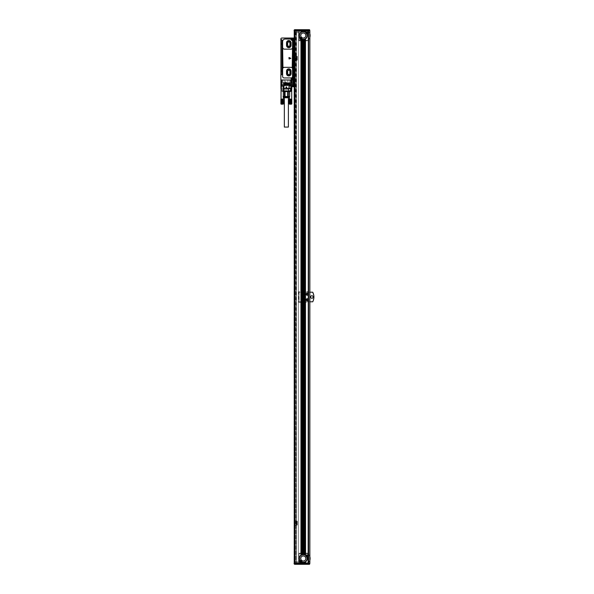 <?xml version="1.0" encoding="UTF-8"?>
<svg xmlns="http://www.w3.org/2000/svg" width="594" height="594" viewBox="0 0 594 594"><rect width="100%" height="100%" fill="white"/><g stroke="black" fill="none" stroke-linecap="round" stroke-linejoin="round"><path stroke-width="0.45" stroke-dasharray="2.97 2.23" d="M293.792 38.038L294.802 38.038L294.297 38.038L294.297 86.798L295.055 86.798L292.174 86.546L292.174 79.975L291.142 79.975L291.35 79.581A1.114 1.114 0 0 1 292.278 77.851L293.035 77.851L293.035 40.162L292.278 40.162A1.114 1.114 0 0 1 291.35 38.432L291.142 38.038L293.792 38.038L293.792 86.798M295.055 38.038L294.55 43.087L294.55 81.994L294.55 43.087L295.055 43.087L295.055 38.038L294.55 38.038L294.55 86.798L295.055 86.798L294.802 81.994L295.055 86.798L295.055 81.994L294.297 81.994L294.802 81.994L294.802 86.798L294.297 86.798L294.297 38.038L295.055 38.038L294.802 43.087L294.802 38.038L294.802 43.087L294.297 43.087L295.055 43.087L295.055 38.038M294.045 38.038L294.045 86.798L294.045 38.038L294.297 42.493L294.297 38.291L293.035 38.038L294.045 38.038L293.035 38.038L293.035 86.546L294.045 86.546L293.035 86.798L294.55 86.798M290.808 79.975L290.718 91.372L290.08 91.595L290.555 91.179A0.757 0.757 0 0 0 290.8 90.83L291.528 88.64A0.757 0.757 0 0 0 291.565 88.402L291.817 79.975L280.91 79.975L291.142 79.975L287.882 79.975L287.882 81.994L284.845 81.994L284.845 79.975L287.882 79.975L287.882 81.994L284.845 81.994L284.845 79.975L280.858 79.975L280.858 74.926L281.92 74.673L280.91 74.822L280.91 39.657L282.12 39.828L280.858 39.553L280.858 39.048A1.01 1.01 0 0 1 281.868 38.038L291.142 38.038L291.35 38.432A1.114 1.114 0 0 0 292.278 40.162L293.035 40.162L292.278 40.058A1.01 1.01 0 0 1 291.268 39.048A1.01 1.01 0 0 1 292.278 38.038A1.01 1.01 0 0 0 291.268 39.048A1.01 1.01 0 0 1 292.278 38.038L294.55 38.038M282.625 68.555L282.655 68.555A1.515 1.515 0 0 0 282.625 68.859L282.625 76.44A1.515 1.515 0 0 0 284.14 77.955L291.015 77.955A1.515 1.515 0 0 0 292.53 76.44L292.53 68.859A1.515 1.515 0 0 0 292.5 68.555L292.53 68.555M282.625 47.639L282.655 47.639A1.841 1.841 0 0 1 282.625 47.312A1.841 1.841 0 0 0 284.467 49.154L291.015 49.154A1.515 1.515 0 0 0 292.53 47.639L292.53 40.897A0.505 0.505 0 0 0 292.092 40.399A1.366 1.366 0 0 1 290.963 39.419A0.505 0.505 0 0 0 290.473 39.048L285.194 39.048A2.569 2.569 0 0 0 282.625 41.617L282.625 47.312A1.841 1.841 0 0 0 284.467 49.154L291.015 49.154A1.515 1.515 0 0 0 292.53 47.639L292.53 40.897A0.505 0.505 0 0 0 292.092 40.399A1.366 1.366 0 0 1 290.963 39.419A0.505 0.505 0 0 0 290.473 39.048L285.194 39.048A2.569 2.569 0 0 0 282.625 41.617L282.625 47.312L282.625 41.617A2.569 2.569 0 0 1 285.194 39.048L290.473 39.048A0.505 0.505 0 0 1 290.963 39.419A1.366 1.366 0 0 0 292.092 40.399A0.505 0.505 0 0 1 292.53 40.897L292.53 47.639L291.884 48.879M281.92 40.214L281.92 74.265L282.12 40.956M281.927 40.258L281.92 74.265M292.53 68.859A1.515 1.515 0 0 0 291.015 67.345L284.14 67.345A1.515 1.515 0 0 0 282.625 68.859L282.625 76.44A1.515 1.515 0 0 0 284.14 77.955L291.015 77.955A1.515 1.515 0 0 0 292.53 76.44L292.53 68.859A1.515 1.515 0 0 0 291.015 67.345L284.14 67.345A1.515 1.515 0 0 0 282.625 68.859L282.625 76.44A1.515 1.515 0 0 0 284.14 77.955L291.015 77.955A1.515 1.515 0 0 0 292.53 76.44L292.53 68.859M293.288 38.038L293.288 86.798L293.54 38.038L293.54 42.493L294.297 42.493L293.288 42.493L293.54 86.798L293.54 38.038L293.54 86.798L294.045 86.798M280.91 44.936L280.91 42.285L280.91 44.936M280.91 69.535L280.91 72.193L280.91 69.535M291.81 79.975L291.142 79.975L291.35 79.581A1.114 1.114 0 0 1 292.278 77.851L293.035 77.851L293.035 40.162L292.278 40.162A1.114 1.114 0 0 1 291.35 38.432L291.142 38.038M282.016 40.31L282.016 74.168M291.268 39.048A1.01 1.01 0 0 0 292.278 40.058A1.01 1.01 0 0 1 291.268 39.048M293.288 86.798L293.035 38.038L293.035 86.546L293.035 79.975L292.174 79.975M281.007 44.847L281.007 42.382L281.007 44.847M281.007 69.624L281.007 72.097L281.007 69.624M280.91 79.975L280.91 86.041L283.939 86.041M285.053 83.516L287.927 83.264L287.927 79.975L287.674 83.516L284.801 83.264L284.801 79.975L285.053 83.516M289.293 85.989L291.817 85.989L288.788 86.041L288.788 88.721L288.788 86.041M286.909 87.006A0.624 0.624 0 0 0 286.063 86.761A0.624 0.624 0 0 0 285.818 87.6A0.624 0.624 0 0 0 286.664 87.845A0.624 0.624 0 0 0 286.664 86.761A0.624 0.624 0 0 0 285.818 87.6A0.624 0.624 0 0 0 286.805 87.741A0.624 0.624 0 0 0 286.909 87.006A0.624 0.624 0 0 1 286.063 87.845A0.624 0.624 0 0 1 285.922 86.865A0.624 0.624 0 0 1 286.909 87.006A0.624 0.624 0 0 0 286.063 86.761A0.624 0.624 0 0 0 285.818 87.6A0.624 0.624 0 0 0 286.664 87.845A0.624 0.624 0 0 0 286.909 87.006M291.142 79.975L291.35 79.581A1.114 1.114 0 0 1 292.278 77.851L293.035 77.851L292.278 77.955A1.01 1.01 0 0 0 291.268 78.965A1.01 1.01 0 0 0 292.278 79.975L293.035 79.975L292.278 79.975A1.01 1.01 0 0 1 291.268 78.965A1.01 1.01 0 0 0 292.278 79.975M292.278 77.955L293.035 77.955L292.278 77.955A1.01 1.01 0 0 0 291.268 78.965A1.01 1.01 0 0 1 292.278 77.955M291.06 73.663L291.06 71.132A2.272 2.272 0 0 0 288.788 68.859A2.272 2.272 0 0 0 286.516 71.132L286.516 73.663A2.272 2.272 0 0 0 288.788 75.935A2.272 2.272 0 0 0 291.06 73.663L291.06 71.132A2.272 2.272 0 0 0 288.788 68.859A2.272 2.272 0 0 0 286.516 71.132L286.516 73.663A2.272 2.272 0 0 0 288.788 75.935A2.272 2.272 0 0 0 291.06 73.663L291.06 71.132A2.272 2.272 0 0 0 288.788 68.859A2.272 2.272 0 0 0 286.516 71.132L286.516 73.663A2.272 2.272 0 0 0 288.788 75.935A2.272 2.272 0 0 0 291.06 73.663M291.06 45.367L291.06 42.835A2.272 2.272 0 0 0 288.788 40.563A2.272 2.272 0 0 0 286.516 42.835L286.516 45.367A2.272 2.272 0 0 0 288.788 47.639A2.272 2.272 0 0 0 291.06 45.367L291.06 42.835A2.272 2.272 0 0 0 288.788 40.563A2.272 2.272 0 0 0 286.516 42.835L286.516 45.367A2.272 2.272 0 0 0 288.788 47.639A2.272 2.272 0 0 0 291.06 45.367L291.06 42.835A2.272 2.272 0 0 0 288.788 40.563A2.272 2.272 0 0 0 286.516 42.835L286.516 45.367A2.272 2.272 0 0 0 288.788 47.639A2.272 2.272 0 0 0 291.06 45.367M293.035 40.058L292.278 40.058L293.035 40.058M295.055 84.987L295.055 81.994L295.055 84.987M294.297 82.596L294.045 86.546L294.297 82.596L293.54 82.596L294.297 82.596M293.288 82.596L293.288 42.493L293.288 82.596M281.92 79.975L281.92 88.402L280.91 88.402A1.01 1.01 0 0 0 280.955 88.721L281.036 88.944M289.04 88.64L289.04 86.041L291.565 85.989M288.788 69.09L290.808 70.255L290.808 74.54L290.808 70.255L290.808 74.54L288.788 75.705L290.808 74.54L288.788 75.705L286.768 74.54L286.768 70.255L288.788 69.09L290.808 70.255L288.788 69.09L286.768 70.255L288.788 69.09M286.768 46.243L286.768 41.959L288.788 40.793L290.808 41.959L290.808 46.243L288.788 47.409L286.768 46.243L288.788 47.409L290.808 46.243L290.808 41.959L288.788 40.793L286.768 41.959L286.768 46.243L286.768 41.959L288.788 40.793L290.808 41.959L290.808 46.243L288.788 47.409L286.768 46.243M286.768 74.54L288.788 75.705L286.768 74.54L286.768 70.255L286.768 74.54M289.924 71.384L289.924 73.411A1.136 1.136 0 0 1 288.788 74.547A1.136 1.136 0 0 1 287.652 73.411L287.652 71.384A1.136 1.136 0 0 1 288.788 70.248A1.136 1.136 0 0 1 289.924 71.384M289.924 43.087L289.924 45.114A1.136 1.136 0 0 1 288.788 46.25A1.136 1.136 0 0 1 287.652 45.114L287.652 43.087A1.136 1.136 0 0 1 288.788 41.951A1.136 1.136 0 0 1 289.924 43.087M292.582 79.529A0.646 0.646 0 0 0 292.842 78.66A0.646 0.646 0 0 0 291.966 78.401A0.646 0.646 0 0 0 291.713 79.277A0.646 0.646 0 0 0 292.582 79.529A0.646 0.646 0 0 0 292.842 78.66A0.646 0.646 0 0 0 291.966 78.401A0.646 0.646 0 0 0 291.713 79.277A0.646 0.646 0 0 0 292.582 79.529M292.634 79.618A0.743 0.743 0 0 0 292.931 78.608A0.743 0.743 0 0 0 291.921 78.311A0.743 0.743 0 0 0 291.624 79.321A0.743 0.743 0 0 0 292.634 79.618A0.743 0.743 0 0 0 292.931 78.608A0.743 0.743 0 0 0 291.921 78.311A0.743 0.743 0 0 0 291.624 79.321A0.743 0.743 0 0 0 292.634 79.618M292.582 39.612A0.646 0.646 0 0 0 292.842 38.736A0.646 0.646 0 0 0 291.966 38.484A0.646 0.646 0 0 0 291.713 39.36A0.646 0.646 0 0 0 292.582 39.612A0.646 0.646 0 0 0 292.842 38.736A0.646 0.646 0 0 0 291.966 38.484A0.646 0.646 0 0 0 291.713 39.36A0.646 0.646 0 0 0 292.582 39.612M292.634 39.701A0.743 0.743 0 0 0 292.931 38.692A0.743 0.743 0 0 0 291.921 38.395A0.743 0.743 0 0 0 291.624 39.404A0.743 0.743 0 0 0 292.634 39.701A0.743 0.743 0 0 0 292.931 38.692A0.743 0.743 0 0 0 291.921 38.395A0.743 0.743 0 0 0 291.624 39.404A0.743 0.743 0 0 0 292.634 39.701M292.374 79.195L291.721 79.069L292.174 78.408L292.835 78.868L292.374 79.195M292.374 78.408L291.721 79.069L292.174 79.195L291.721 78.868L292.374 78.408M292.374 39.278L291.721 39.152L292.174 38.491L292.835 38.944L292.374 38.818L292.835 38.944L292.374 39.278M292.374 38.491L291.721 39.152L292.174 39.278L291.721 38.944L292.374 38.491M291.966 79.529A0.646 0.646 0 0 1 291.713 78.66A0.646 0.646 0 0 1 292.582 78.401A0.646 0.646 0 0 1 292.842 79.277A0.646 0.646 0 0 1 291.966 79.529M291.921 79.618A0.743 0.743 0 0 1 291.624 78.608A0.743 0.743 0 0 1 292.634 78.311A0.743 0.743 0 0 1 292.931 79.321A0.743 0.743 0 0 1 291.921 79.618M291.966 39.612A0.646 0.646 0 0 1 291.713 38.736A0.646 0.646 0 0 1 292.582 38.484A0.646 0.646 0 0 1 292.842 39.36A0.646 0.646 0 0 1 291.966 39.612M291.921 39.701A0.743 0.743 0 0 1 291.624 38.692A0.743 0.743 0 0 1 292.634 38.395A0.743 0.743 0 0 1 292.931 39.404A0.743 0.743 0 0 1 291.921 39.701M291.015 49.154L284.467 49.154M282.655 68.555L284.14 67.345L291.015 67.345L292.5 68.555M289.078 57.499L290.845 58.153L289.078 58.999M291.817 85.989L289.545 85.989M290.8 90.83L291.528 88.64M280.91 86.041L283.435 85.989L280.91 85.989M289.04 90.83L281.69 90.904A1.01 1.01 0 0 0 282.009 91.372L283.308 91.342M282.009 91.372L282.581 91.342M281.162 85.989L283.182 85.989L281.162 85.989L281.162 88.402A0.757 0.757 0 0 0 281.2 88.64L281.69 90.904A1.01 1.01 0 0 0 282.647 91.595L283.308 91.595L283.078 96.503L284.4 96.503L284.4 91.595L283.078 91.595L283.308 96.659M280.955 88.721A1.01 0.988 -18.4 0 1 280.91 88.402A1.01 1.01 0 0 0 280.955 88.721L281.92 88.721L282.647 91.595L287.682 91.595L287.682 96.503L289.649 96.503L289.649 91.595L287.682 91.595M285.246 91.446L284.34 91.595M289.04 91.179L288.855 91.595L289.04 91.179M285.046 91.595L285.046 96.503L287.682 96.503M284.4 96.503L285.046 96.503M289.018 97.156L283.709 97.156M289.894 84.526L291.312 84.526L289.894 84.526M291.001 84.526L290.05 84.526L291.001 84.526M290.11 85.989L291.067 85.989L290.11 85.989M289.545 86.041L291.565 86.041L291.565 88.402M288.328 91.595L288.328 96.503M281.541 103.928L281.549 99.124L281.653 104.054L281.653 99.25L281.875 104.054L281.905 99.25L282.113 104.054L282.232 99.124L282.35 104.054L282.462 99.124L282.581 104.054L282.685 99.124L282.789 104.054L282.789 99.124L282.885 104.054L282.885 99.124L282.974 104.054L283.323 99.25L283.323 103.928L283.368 99.25L283.368 103.928L283.405 99.25L283.427 103.928L283.435 99.25M280.91 99.25L280.932 103.928M281.044 99.124L281.073 104.054L281.073 99.124L281.111 104.054L281.111 99.124L281.155 104.054L281.155 99.124L281.549 99.124L281.549 104.054L281.452 99.124L281.452 104.054L281.363 99.124L281.363 104.054L281.289 99.124L280.969 103.928M281.014 103.928L280.969 99.25M281.073 103.928L281.014 99.25M283.368 103.928L283.234 99.124L283.435 103.928M283.323 103.928L283.323 99.25M283.264 103.928L283.264 99.25M283.19 103.928L283.19 99.25M283.108 103.928L283.108 99.25M283.011 103.928L283.011 99.25M282.915 103.928L282.915 99.25M282.803 103.928L282.803 99.25M282.581 104.054L282.685 99.25M282.558 103.928L282.558 99.25M282.35 104.054L282.432 99.25M282.298 103.928L282.298 99.25M282.113 104.054L282.172 99.25M282.039 103.928L282.039 99.25M281.875 104.054L281.905 99.25M281.779 103.928L281.779 99.25M281.653 104.054L281.653 99.25M281.43 103.928L281.541 99.25M281.326 103.928L281.43 99.25M281.229 103.928L281.326 99.25M281.148 103.928L281.229 99.25M289.924 103.928L289.939 99.124L290.043 104.054L290.043 99.25L290.266 104.054L290.377 99.124L290.496 104.054L290.555 99.25L290.733 104.054L290.852 99.124L290.963 104.054L291.075 99.124L291.179 104.054L291.179 99.124L291.275 104.054L291.275 99.124L291.364 104.054L291.713 99.25L291.713 103.928L291.758 99.25L291.758 103.928L291.817 99.25L291.817 103.928L291.795 99.25M289.36 103.928L289.456 99.124L289.323 103.928L289.3 99.25L289.545 104.054L289.545 99.124L289.939 99.124L289.939 104.054L289.842 99.124L289.842 104.054L289.753 99.124L289.753 104.054L289.672 99.124L289.672 104.054L289.605 99.124L289.293 103.928M289.404 103.928L289.36 99.25M289.464 103.928L289.404 99.25M291.684 104.054L291.691 99.124L291.684 104.054M291.758 103.928L291.617 99.124L291.795 103.928M291.713 103.928L291.713 99.25M291.654 103.928L291.654 99.25M291.58 103.928L291.58 99.25M291.498 103.928L291.498 99.25M291.402 103.928L291.402 99.25M291.298 103.928L291.298 99.25M291.186 103.928L291.186 99.25M290.963 104.054L291.075 99.25M290.949 103.928L290.949 99.25M290.733 104.054L290.822 99.25M290.689 103.928L290.689 99.25M290.496 104.054L290.555 99.25M290.429 103.928L290.429 99.25M290.266 104.054L290.295 99.25M290.169 103.928L290.169 99.25M290.043 104.054L290.043 99.25M289.813 103.928L289.924 99.25M289.709 103.928L289.813 99.25M289.62 103.928L289.709 99.25M289.538 103.928L289.62 99.25M290.05 103.623L290.555 103.623L290.05 103.623L290.05 104.18L290.555 104.18L290.555 103.623L291.06 103.623L290.555 103.623L290.555 104.18L291.06 104.18L291.06 103.623L291.06 104.18L290.05 104.18L290.05 103.623M281.667 103.623L282.172 103.623L281.667 103.623L281.667 104.18L282.172 104.18L282.172 103.623L282.677 103.623L282.172 103.623L282.172 104.18L282.677 104.18L282.677 103.623L282.677 104.18L281.667 104.18L281.667 103.623M284.34 127.071L288.387 127.071M288.387 97.765L284.34 97.765L288.387 97.765M289.672 104.18L291.446 104.18M281.281 104.18L283.056 104.18M284.073 97.765L288.654 97.765M283.835 97.357L288.892 97.357M286.746 87.088L286.36 86.865L285.981 87.526L286.746 87.526L286.36 86.865L285.981 87.526L286.746 87.526L286.746 87.088M291.105 85.989L289.419 85.989L291.105 85.989M282.714 85.989L281.036 85.989L282.714 85.989M281.207 70.679L280.91 70.122L281.207 70.679M281.207 71.132L280.91 71.436L280.91 70.679L281.207 71.132M281.207 43.592L280.91 43.043L281.207 43.592M281.207 44.053L280.91 44.357L280.91 43.592L281.207 44.053M287.63 97.156L283.835 97.156L287.63 97.156M288.172 91.595L287.481 91.446M289.649 91.595L288.387 91.595M286.07 87.838A0.609 0.609 0 0 1 285.833 87.014A0.609 0.609 0 0 1 286.657 86.769A0.609 0.609 0 0 1 286.895 87.593A0.609 0.609 0 0 1 286.07 87.838M290.555 86.041L289.293 86.041M280.91 71.933L280.91 69.468L280.91 71.933M280.91 44.847L280.91 42.382L280.91 44.847M288.944 57.596L288.944 58.903M292.278 39.553L291.238 39.553L292.278 39.553M290.808 86.041L291.817 86.041M293.035 79.975L293.035 86.546L293.035 79.975M294.988 81.994L294.988 43.087M282.996 48.426L283.583 48.931M293.035 40.162L293.035 77.851M293.035 38.038L293.035 86.546M294.862 81.994L294.862 43.087M286.471 87.103L286.256 87.504L286.471 87.103M286.197 87.615L286.531 86.991L286.197 87.615M291.988 79.499A0.609 0.609 0 0 1 291.743 78.675A0.609 0.609 0 0 1 292.567 78.43A0.609 0.609 0 0 1 292.805 79.254A0.609 0.609 0 0 1 291.988 79.499A0.609 0.609 0 0 1 291.743 78.675A0.609 0.609 0 0 1 292.567 78.43A0.609 0.609 0 0 1 292.805 79.254A0.609 0.609 0 0 1 291.988 79.499M291.988 39.583A0.609 0.609 0 0 1 291.743 38.759A0.609 0.609 0 0 1 292.567 38.513A0.609 0.609 0 0 1 292.805 39.338A0.609 0.609 0 0 1 291.988 39.583A0.609 0.609 0 0 1 291.743 38.759A0.609 0.609 0 0 1 292.567 38.513A0.609 0.609 0 0 1 292.805 39.338A0.609 0.609 0 0 1 291.988 39.583M292.567 79.499A0.609 0.609 0 0 0 292.805 78.675A0.609 0.609 0 0 0 291.988 78.43A0.609 0.609 0 0 0 291.743 79.254A0.609 0.609 0 0 0 292.567 79.499A0.609 0.609 0 0 0 292.805 78.675A0.609 0.609 0 0 0 291.988 78.43A0.609 0.609 0 0 0 291.743 79.254A0.609 0.609 0 0 0 292.567 79.499M292.567 39.583A0.609 0.609 0 0 0 292.805 38.759A0.609 0.609 0 0 0 291.988 38.513A0.609 0.609 0 0 0 291.743 39.338A0.609 0.609 0 0 0 292.567 39.583A0.609 0.609 0 0 0 292.805 38.759A0.609 0.609 0 0 0 291.988 38.513A0.609 0.609 0 0 0 291.743 39.338A0.609 0.609 0 0 0 292.567 39.583M281.563 71.443L281.563 70.025L281.563 71.443M282.12 71.443L282.12 70.025L282.12 71.54L282.12 70.122L282.12 71.436L281.667 71.436L281.667 70.122L281.563 71.54L282.12 71.54M281.563 43.028L281.563 44.453L281.563 43.028M282.12 43.028L282.12 44.453L282.12 42.939L282.12 44.357L282.12 43.043L281.667 43.043L281.667 44.357L281.563 42.939L282.12 42.939M284.504 88.313L288.476 88.313L284.504 88.313M284.504 89.323L288.476 89.323L284.504 89.323M285.35 89.323L288.387 89.323L285.35 89.323M284.34 96.755L288.387 96.755L284.34 96.755L284.34 89.323M281.727 85.989L282.677 85.989L281.727 85.989M282.618 84.526L281.66 84.526L282.618 84.526M282.833 84.526L281.415 84.526L282.833 84.526M282.833 79.975L281.415 79.975L282.833 79.975M297.074 524.888L294.55 524.888L294.802 521.094L297.074 521.354L297.074 524.888M297.074 56.482L297.074 60.016L294.802 60.269L294.55 56.482L297.074 56.482M301.032 555.138A4.039 4.039 0 0 0 300.965 561.798M294.297 30.962L295.961 30.962L294.045 30.962L294.045 563.038L299.064 563.038L299.064 553.185L308.442 553.185L299.064 553.185L299.064 563.038L296.064 563.038L299.094 563.29L294.097 563.29L294.602 564.3L294.097 563.795L308.145 563.795L308.145 563.29L299.094 563.29L299.094 553.69L307.982 553.69A6.467 6.467 0 0 1 308.598 554.328L308.598 562.652A6.467 6.467 0 0 1 307.982 563.29L298.388 563.29L308.694 563.29L298.388 563.29L298.388 30.962L297.23 30.962L299.064 30.962L294.045 30.962L294.297 563.038M295.307 563.038L296.532 563.038L295.307 563.038L295.307 30.962L295.307 563.038M296.406 563.038L295.53 563.038L296.406 563.038L296.406 30.962L295.003 30.962L296.532 30.962L296.406 563.038M295.159 563.038L295.159 30.962L295.159 563.038M294.951 563.038L294.951 560.766L294.193 560.766L294.951 560.766L294.951 563.29L294.193 563.29L294.951 563.29M294.602 29.7L294.097 30.205L294.602 29.7L307.93 29.7L307.982 30.71L308.546 30.71L298.388 30.71L308.442 30.962L308.442 563.038L298.388 563.038L298.388 30.962L298.388 563.29M296.064 30.962L297.23 30.962L296.064 30.962M295.961 30.962L296.532 30.962L296.324 563.038L295.961 30.962M294.951 30.962L295.003 563.038L295.003 30.962L294.951 33.234L294.193 33.234L294.951 33.234L294.936 560.766L294.951 30.71L294.193 30.71L294.951 30.71M303.809 31.504A4.039 4.039 0 0 0 302.769 31.504A4.039 4.039 0 0 0 302.725 31.512A4.039 4.039 0 0 0 301.722 31.786M301.522 31.876A4.039 4.039 0 0 0 301.106 32.113M301.032 32.158A4.039 4.039 0 0 0 301.032 38.862M301.106 38.907A4.039 4.039 0 0 0 301.522 39.145M305.613 561.798A4.039 4.039 0 0 0 305.613 555.182M294.55 30.962L294.55 563.038L294.55 30.962M295.359 30.962L295.359 563.038L295.359 30.962M295.53 30.962L295.53 563.038L295.53 30.962M294.045 30.962L294.045 563.038L294.045 30.962M308.145 40.815L308.442 291.691L298.841 291.691L298.841 302.309L308.442 302.309L308.442 553.185L308.442 302.309L298.841 302.309L298.841 291.691L308.145 291.691L308.145 40.815L299.064 40.815L299.064 30.962L299.064 40.815L308.442 40.815L308.145 291.691M308.145 302.309L308.145 553.185M298.388 30.71L308.694 30.71L298.388 30.71L299.094 30.71L299.094 40.31L307.982 40.31L299.094 40.31L299.094 30.71L294.097 30.71L294.097 30.205L308.65 30.205L308.65 30.71L309.756 30.71L308.65 30.71M309.86 37.303A6.467 6.467 0 0 1 307.982 40.31A6.467 6.467 0 0 0 307.982 30.71A6.467 6.467 0 0 1 308.598 31.348L308.598 301.804L299.094 301.804L299.094 292.196L309.86 292.196M297.988 30.962L308.093 30.71L297.988 30.962M297.23 563.29L308.093 563.29L308.093 30.71L308.093 563.29L297.23 563.038M303.237 296.532A0.535 0.535 0 0 1 303.965 296.748A0.535 0.535 0 0 1 303.749 297.468A0.535 0.535 0 0 1 303.022 297.252A0.535 0.535 0 0 1 303.237 296.532A0.535 0.535 0 0 0 303.022 297.252A0.535 0.535 0 0 0 303.749 297.468A0.535 0.535 0 0 0 303.965 296.748A0.535 0.535 0 0 0 303.237 296.532M306.927 299.309A0.535 0.535 0 0 1 307.647 299.524A0.535 0.535 0 0 1 307.44 300.245A0.535 0.535 0 0 1 306.712 300.037A0.535 0.535 0 0 1 306.927 299.309A0.535 0.535 0 0 0 306.712 300.037A0.535 0.535 0 0 0 307.44 300.245A0.535 0.535 0 0 0 307.647 299.524A0.535 0.535 0 0 0 306.927 299.309M307.44 294.691A0.535 0.535 0 0 1 306.712 294.476A0.535 0.535 0 0 1 306.927 293.755A0.535 0.535 0 0 1 307.647 293.963A0.535 0.535 0 0 1 307.44 294.691A0.535 0.535 0 0 0 307.647 293.963A0.535 0.535 0 0 0 306.927 293.755A0.535 0.535 0 0 0 306.712 294.476A0.535 0.535 0 0 0 307.44 294.691M299.198 558.486A4.091 4.091 0 0 1 303.289 554.395A4.091 4.091 0 0 1 307.38 558.486A4.091 4.091 0 0 1 303.289 562.585A4.091 4.091 0 0 1 299.198 558.486A4.091 4.091 0 0 0 303.289 562.585A4.091 4.091 0 0 0 307.38 558.486A4.091 4.091 0 0 0 303.289 554.395A4.091 4.091 0 0 0 299.198 558.486M299.198 35.514A4.091 4.091 0 0 1 303.289 31.415A4.091 4.091 0 0 1 307.38 35.514A4.091 4.091 0 0 1 303.289 39.605A4.091 4.091 0 0 1 299.198 35.514A4.091 4.091 0 0 0 303.289 39.605A4.091 4.091 0 0 0 307.38 35.514A4.091 4.091 0 0 0 303.289 31.415A4.091 4.091 0 0 0 299.198 35.514M298.388 30.962L298.388 563.038M297.23 30.962L296.064 30.71L297.23 30.71M305.056 39.145A4.039 4.039 0 0 0 305.554 32.158M305.479 32.113A4.039 4.039 0 0 0 304.997 31.846M304.922 31.816A4.039 4.039 0 0 0 304.44 31.638A4.039 4.039 0 0 0 304.388 31.616M304.366 31.616A4.039 4.039 0 0 0 303.883 31.512A4.039 4.039 0 0 0 303.831 31.504M296.636 523.871L296.636 522.364L294.869 523.024L296.636 523.871M296.636 58.999L296.636 57.499L294.869 58.153L296.636 58.999M303.289 562.28A3.787 3.787 0 0 0 307.083 558.486A3.787 3.787 0 0 0 303.289 554.699A3.787 3.787 0 0 0 299.502 558.486A3.787 3.787 0 0 0 303.289 562.28M294.936 33.234L294.936 560.766M308.145 30.71L309.86 30.71L309.86 563.29L308.546 563.29L309.756 563.29L308.665 563.29L308.65 563.795L309.756 563.795L309.756 563.29M309.86 301.804L308.598 301.804L308.598 554.328A6.467 6.467 0 0 1 309.86 556.697M309.86 560.276A6.467 6.467 0 0 1 308.598 562.652L308.598 563.29M307.595 553.69L307.982 553.69A6.467 6.467 0 0 1 307.982 563.29L299.094 563.29L299.094 553.69L307.595 553.69A6.215 6.215 0 0 1 307.595 563.29M308.598 30.71L308.598 31.348A6.467 6.467 0 0 1 309.86 33.724M312.422 301.804L312.711 301.804A10.254 10.254 0 0 0 312.711 292.196L312.422 292.196A10.001 10.001 0 0 1 312.422 301.804L299.094 301.804L299.094 292.196L312.422 292.196M308.694 30.71L308.694 563.29L308.694 30.71M303.809 296.421A0.653 0.653 0 0 0 302.918 296.688A0.653 0.653 0 0 0 303.178 297.579A0.653 0.653 0 0 0 304.069 297.312A0.653 0.653 0 0 0 303.809 296.421A0.653 0.653 0 0 1 304.069 297.312A0.653 0.653 0 0 1 303.178 297.579A0.653 0.653 0 0 1 302.918 296.688A0.653 0.653 0 0 1 303.809 296.421A0.653 0.653 0 0 1 304.069 297.312A0.653 0.653 0 0 1 303.178 297.579A0.653 0.653 0 0 1 302.918 296.688A0.653 0.653 0 0 1 303.809 296.421M307.499 299.205A0.653 0.653 0 0 0 306.608 299.465A0.653 0.653 0 0 0 306.868 300.356A0.653 0.653 0 0 0 307.759 300.096A0.653 0.653 0 0 0 307.499 299.205A0.653 0.653 0 0 1 307.759 300.096A0.653 0.653 0 0 1 306.868 300.356A0.653 0.653 0 0 1 306.608 299.465A0.653 0.653 0 0 1 307.499 299.205A0.653 0.653 0 0 1 307.759 300.096A0.653 0.653 0 0 1 306.868 300.356A0.653 0.653 0 0 1 306.608 299.465A0.653 0.653 0 0 1 307.499 299.205M307.499 293.644A0.653 0.653 0 0 0 306.608 293.904A0.653 0.653 0 0 0 306.868 294.795A0.653 0.653 0 0 0 307.759 294.535A0.653 0.653 0 0 0 307.499 293.644A0.653 0.653 0 0 1 307.759 294.535A0.653 0.653 0 0 1 306.868 294.795A0.653 0.653 0 0 1 306.608 293.904A0.653 0.653 0 0 1 307.499 293.644A0.653 0.653 0 0 1 307.759 294.535A0.653 0.653 0 0 1 306.868 294.795A0.653 0.653 0 0 1 306.608 293.904A0.653 0.653 0 0 1 307.499 293.644M303.289 562.533A4.039 4.039 0 0 0 306.853 556.578A0.653 0.653 0 0 0 307.714 556.125A0.653 0.653 0 0 0 307.083 555.308A0.653 0.653 0 0 0 306.422 555.932A4.039 4.039 0 0 0 299.599 556.845A4.039 4.039 0 0 0 300.289 561.196A0.653 0.653 0 0 0 301.307 562.013A4.039 4.039 0 0 0 307.336 558.486A4.039 4.039 0 0 0 303.289 554.447A4.039 4.039 0 0 0 299.25 558.486A4.039 4.039 0 0 0 303.289 562.533M303.289 39.553A4.039 4.039 0 0 0 306.853 33.598A0.653 0.653 0 0 0 307.714 33.145A0.653 0.653 0 0 0 307.083 32.328A0.653 0.653 0 0 0 306.422 32.96A4.039 4.039 0 0 0 299.599 33.873A4.039 4.039 0 0 0 300.289 38.224A0.653 0.653 0 0 0 301.307 39.033A4.039 4.039 0 0 0 307.336 35.514A4.039 4.039 0 0 0 303.289 31.467A4.039 4.039 0 0 0 299.25 35.514A4.039 4.039 0 0 0 303.289 39.553M303.289 31.72A3.787 3.787 0 0 1 307.083 35.514A3.787 3.787 0 0 1 303.289 39.301A3.787 3.787 0 0 1 299.502 35.514A3.787 3.787 0 0 1 303.289 31.72M308.145 563.29L308.65 563.29M307.685 557.068A1.262 1.262 0 0 1 305.969 556.571A1.262 1.262 0 0 1 306.474 554.855A1.262 1.262 0 0 1 308.189 555.36A1.262 1.262 0 0 1 307.685 557.068A1.262 1.262 0 0 0 308.189 555.36A1.262 1.262 0 0 0 306.474 554.855A1.262 1.262 0 0 0 305.969 556.571A1.262 1.262 0 0 0 307.685 557.068M301.47 562.629A1.262 1.262 0 0 1 299.755 562.124A1.262 1.262 0 0 1 300.26 560.409A1.262 1.262 0 0 1 301.975 560.914A1.262 1.262 0 0 1 301.47 562.629A1.262 1.262 0 0 0 301.975 560.914A1.262 1.262 0 0 0 300.26 560.409A1.262 1.262 0 0 0 299.755 562.124A1.262 1.262 0 0 0 301.47 562.629M303.289 555.962A2.525 2.525 0 0 1 305.821 558.486A2.525 2.525 0 0 1 303.289 561.018A2.525 2.525 0 0 1 300.764 558.486A2.525 2.525 0 0 1 303.289 555.962M307.595 30.71L299.094 30.71L307.595 30.71A6.215 6.215 0 0 1 307.595 40.31M307.685 34.096A1.262 1.262 0 0 1 305.969 33.591A1.262 1.262 0 0 1 306.474 31.876A1.262 1.262 0 0 1 308.189 32.38A1.262 1.262 0 0 1 307.685 34.096A1.262 1.262 0 0 0 308.189 32.38A1.262 1.262 0 0 0 306.474 31.876A1.262 1.262 0 0 0 305.969 33.591A1.262 1.262 0 0 0 307.685 34.096M301.47 39.65A1.262 1.262 0 0 1 299.755 39.145A1.262 1.262 0 0 1 300.26 37.437A1.262 1.262 0 0 1 301.975 37.934A1.262 1.262 0 0 1 301.47 39.65A1.262 1.262 0 0 0 301.975 37.934A1.262 1.262 0 0 0 300.26 37.437A1.262 1.262 0 0 0 299.755 39.145A1.262 1.262 0 0 0 301.47 39.65M303.289 32.982A2.525 2.525 0 0 1 305.821 35.514A2.525 2.525 0 0 1 303.289 38.038A2.525 2.525 0 0 1 300.764 35.514A2.525 2.525 0 0 1 303.289 32.982M311.88 295.738A1.262 1.262 0 0 1 313.142 297A1.262 1.262 0 0 1 311.88 298.262A1.262 1.262 0 0 1 310.617 297A1.262 1.262 0 0 1 311.88 295.738M304.098 298.106A1.262 1.262 0 0 1 302.383 297.609A1.262 1.262 0 0 1 302.888 295.894A1.262 1.262 0 0 1 304.603 296.391A1.262 1.262 0 0 1 304.098 298.106A1.262 1.262 0 0 0 304.603 296.391A1.262 1.262 0 0 0 302.888 295.894A1.262 1.262 0 0 0 302.383 297.609A1.262 1.262 0 0 0 304.098 298.106M306.578 293.109A1.262 1.262 0 0 1 308.293 293.614A1.262 1.262 0 0 1 307.789 295.329A1.262 1.262 0 0 1 306.073 294.824A1.262 1.262 0 0 1 306.578 293.109A1.262 1.262 0 0 0 306.073 294.824A1.262 1.262 0 0 0 307.789 295.329A1.262 1.262 0 0 0 308.293 293.614A1.262 1.262 0 0 0 306.578 293.109M307.789 300.891A1.262 1.262 0 0 1 306.073 300.386A1.262 1.262 0 0 1 306.578 298.671A1.262 1.262 0 0 1 308.293 299.176A1.262 1.262 0 0 1 307.789 300.891A1.262 1.262 0 0 0 308.293 299.176A1.262 1.262 0 0 0 306.578 298.671A1.262 1.262 0 0 0 306.073 300.386A1.262 1.262 0 0 0 307.789 300.891M303.23 297.49A0.557 0.557 118.6 0 1 303.007 296.733A0.557 0.557 118.6 0 1 303.757 296.51A0.557 0.557 -76.8 0 1 303.98 297.267A0.557 0.557 -76.8 0 1 303.23 297.49M306.912 300.267A0.557 0.557 118.6 0 1 306.697 299.51A0.557 0.557 118.6 0 1 307.447 299.294A0.557 0.557 -76.8 0 1 307.67 300.044A0.557 0.557 -76.8 0 1 306.912 300.267M306.912 294.706A0.557 0.557 118.6 0 1 306.697 293.956A0.557 0.557 118.6 0 1 307.447 293.733A0.557 0.557 -76.8 0 1 307.67 294.49A0.557 0.557 -76.8 0 1 306.912 294.706M306.764 556.422A4.039 4.039 0 0 0 306.541 556.081A0.557 0.557 118.6 0 1 307.35 555.472A0.557 0.557 -76.8 0 1 307.566 556.229A0.557 0.557 -76.8 0 1 306.816 556.452A0.557 0.557 118.6 0 1 306.764 556.422L306.853 556.578M300.364 561.278A4.039 4.039 0 0 0 301.21 561.954A0.557 0.557 -76.8 0 1 300.601 562.006A0.557 0.557 0 0 1 300.364 561.278L300.289 561.196M306.764 33.442A4.039 4.039 0 0 0 306.541 33.101A0.557 0.557 118.6 0 1 307.35 32.499A0.557 0.557 -76.8 0 1 307.566 33.249A0.557 0.557 -76.8 0 1 306.816 33.472A0.557 0.557 118.6 0 1 306.764 33.442L306.853 33.598M300.364 38.298A4.039 4.039 0 0 0 301.21 38.974A0.557 0.557 -76.8 0 1 300.601 39.033A0.557 0.557 118.6 0 1 300.364 38.298L300.289 38.224M308.42 564.3L307.93 564.3L308.145 563.795L309.251 564.3A0.505 0.505 0 0 0 309.756 563.795A0.505 0.505 0 0 1 309.251 564.3M299.279 564.3L297.193 564.3L299.279 564.3L299.279 561.271L297.193 561.271L299.279 561.271M309.756 30.205L308.65 30.205L308.42 29.7L309.251 29.7M307.514 555.167A0.906 0.906 0 0 0 306.281 555.524A0.906 0.906 0 0 0 306.645 556.764A0.906 0.906 0 0 0 307.878 556.4A0.906 0.906 0 0 0 307.514 555.167A0.906 0.906 0 0 1 307.878 556.4A0.906 0.906 0 0 1 306.645 556.764A0.906 0.906 0 0 1 306.281 555.524A0.906 0.906 0 0 1 307.514 555.167M301.299 560.721A0.906 0.906 0 0 0 300.067 561.085A0.906 0.906 0 0 0 300.43 562.318A0.906 0.906 0 0 0 301.663 561.954A0.906 0.906 0 0 0 301.299 560.721A0.906 0.906 0 0 1 301.663 561.954A0.906 0.906 0 0 1 300.43 562.318A0.906 0.906 0 0 1 300.067 561.085A0.906 0.906 0 0 1 301.299 560.721M298.737 29.7L297.193 29.7L298.737 29.7M307.514 32.187A0.906 0.906 0 0 0 306.281 32.551A0.906 0.906 0 0 0 306.645 33.784A0.906 0.906 0 0 0 307.878 33.42A0.906 0.906 0 0 0 307.514 32.187A0.906 0.906 0 0 1 307.878 33.42A0.906 0.906 0 0 1 306.645 33.784A0.906 0.906 0 0 1 306.281 32.551A0.906 0.906 0 0 1 307.514 32.187M301.299 37.741A0.906 0.906 0 0 0 300.067 38.105A0.906 0.906 0 0 0 300.43 39.338A0.906 0.906 0 0 0 301.663 38.981A0.906 0.906 0 0 0 301.299 37.741A0.906 0.906 0 0 1 301.663 38.981A0.906 0.906 0 0 1 300.43 39.338A0.906 0.906 0 0 1 300.067 38.105A0.906 0.906 0 0 1 301.299 37.741M303.928 296.206A0.906 0.906 0 0 0 302.695 296.562A0.906 0.906 0 0 0 303.059 297.794A0.906 0.906 0 0 0 304.291 297.438A0.906 0.906 0 0 0 303.928 296.206A0.906 0.906 0 0 1 304.291 297.438A0.906 0.906 0 0 1 303.059 297.794A0.906 0.906 0 0 1 302.695 296.562A0.906 0.906 0 0 1 303.928 296.206M307.618 293.421A0.906 0.906 0 0 0 306.385 293.785A0.906 0.906 0 0 0 306.749 295.018A0.906 0.906 0 0 0 307.982 294.654A0.906 0.906 0 0 0 307.618 293.421A0.906 0.906 0 0 1 307.982 294.654A0.906 0.906 0 0 1 306.749 295.018A0.906 0.906 0 0 1 306.385 293.785A0.906 0.906 0 0 1 307.618 293.421M307.618 298.982A0.906 0.906 0 0 0 306.385 299.346A0.906 0.906 0 0 0 306.749 300.579A0.906 0.906 0 0 0 307.982 300.215A0.906 0.906 0 0 0 307.618 298.982A0.906 0.906 0 0 1 307.982 300.215A0.906 0.906 0 0 1 306.749 300.579A0.906 0.906 0 0 1 306.385 299.346A0.906 0.906 0 0 1 307.618 298.982M307.566 555.078A1.01 1.01 0 0 1 307.967 556.444A1.01 1.01 0 0 1 306.593 556.853A1.01 1.01 0 0 1 306.192 555.479A1.01 1.01 0 0 1 307.566 555.078A1.01 1.01 0 0 1 307.967 556.444A1.01 1.01 0 0 1 306.593 556.853A1.01 1.01 0 0 1 306.192 555.479A1.01 1.01 0 0 1 307.566 555.078A1.01 1.01 0 0 1 307.967 556.444A1.01 1.01 0 0 1 306.593 556.853A1.01 1.01 0 0 1 306.192 555.479A1.01 1.01 0 0 1 307.566 555.078M297.735 32.729L299.279 32.729L297.735 32.729M307.566 32.098A1.01 1.01 0 0 1 307.967 33.472A1.01 1.01 0 0 1 306.593 33.873A1.01 1.01 0 0 1 306.192 32.499A1.01 1.01 0 0 1 307.566 32.098A1.01 1.01 0 0 1 307.967 33.472A1.01 1.01 0 0 1 306.593 33.873A1.01 1.01 0 0 1 306.192 32.499A1.01 1.01 0 0 1 307.566 32.098A1.01 1.01 0 0 1 307.967 33.472A1.01 1.01 0 0 1 306.593 33.873A1.01 1.01 0 0 1 306.192 32.499A1.01 1.01 0 0 1 307.566 32.098M301.351 37.652A1.01 1.01 0 0 1 301.752 39.026A1.01 1.01 0 0 1 300.378 39.427A1.01 1.01 0 0 1 299.977 38.061A1.01 1.01 0 0 1 301.351 37.652A1.01 1.01 0 0 1 301.752 39.026A1.01 1.01 0 0 1 300.378 39.427A1.01 1.01 0 0 1 299.977 38.061A1.01 1.01 0 0 1 301.351 37.652A1.01 1.01 0 0 1 301.752 39.026A1.01 1.01 0 0 1 300.378 39.427A1.01 1.01 0 0 1 299.977 38.061A1.01 1.01 0 0 1 301.351 37.652M303.98 296.116A1.01 1.01 0 0 1 304.38 297.483A1.01 1.01 0 0 1 303.007 297.884A1.01 1.01 0 0 1 302.606 296.517A1.01 1.01 0 0 1 303.98 296.116A1.01 1.01 0 0 1 304.38 297.483A1.01 1.01 0 0 1 303.007 297.884A1.01 1.01 0 0 1 302.606 296.517A1.01 1.01 0 0 1 303.98 296.116A1.01 1.01 0 0 1 304.38 297.483A1.01 1.01 0 0 1 303.007 297.884A1.01 1.01 0 0 1 302.606 296.517A1.01 1.01 0 0 1 303.98 296.116M307.67 293.332A1.01 1.01 0 0 1 308.071 294.706A1.01 1.01 0 0 1 306.697 295.107A1.01 1.01 0 0 1 306.296 293.733A1.01 1.01 0 0 1 307.67 293.332A1.01 1.01 0 0 1 308.071 294.706A1.01 1.01 0 0 1 306.697 295.107A1.01 1.01 0 0 1 306.296 293.733A1.01 1.01 0 0 1 307.67 293.332A1.01 1.01 0 0 1 308.071 294.706A1.01 1.01 0 0 1 306.697 295.107A1.01 1.01 0 0 1 306.296 293.733A1.01 1.01 0 0 1 307.67 293.332M307.67 298.893A1.01 1.01 0 0 1 308.071 300.267A1.01 1.01 0 0 1 306.697 300.668A1.01 1.01 0 0 1 306.296 299.294A1.01 1.01 0 0 1 307.67 298.893A1.01 1.01 0 0 1 308.071 300.267A1.01 1.01 0 0 1 306.697 300.668A1.01 1.01 0 0 1 306.296 299.294A1.01 1.01 0 0 1 307.67 298.893A1.01 1.01 0 0 1 308.071 300.267A1.01 1.01 0 0 1 306.697 300.668A1.01 1.01 0 0 1 306.296 299.294A1.01 1.01 0 0 1 307.67 298.893M307.18 556.519L307.64 556.066L307.18 555.405L307.64 556.066L307.18 556.519L306.526 556.066L307.18 556.519M306.979 555.405L306.853 555.865L306.979 555.405M307.18 33.539L307.64 33.086L307.18 32.425L307.64 33.086L307.18 33.539L306.526 33.086L307.18 33.539M306.979 32.425L306.853 32.885L306.979 32.425M300.965 39.1L301.418 38.647L300.965 37.986L301.418 38.647L300.965 39.1L300.312 38.647L300.965 39.1M300.764 37.986L300.638 38.439L300.764 37.986M303.593 297.557L304.046 297.104L303.593 296.443L304.046 297.104L303.593 297.557L302.94 297.104L303.593 297.557M303.393 296.443L303.267 296.896L303.393 296.443M307.284 294.78L307.737 294.32L307.284 293.666L307.737 294.119L307.284 294.78L306.623 294.32L307.284 294.78M307.083 293.666L306.957 294.119L307.083 293.666M307.284 300.334L307.737 299.881L307.284 299.22L307.737 299.68L307.284 300.334L306.623 299.881L307.284 300.334M307.083 299.22L306.957 299.68L307.083 299.22M300.764 562.08L301.418 561.62L300.965 560.966L301.418 561.62L300.764 562.08M300.764 560.966L300.638 561.419L300.764 560.966M300.378 562.407A1.01 1.01 0 0 1 299.977 561.033A1.01 1.01 0 0 1 301.351 560.632A1.01 1.01 0 0 1 301.752 562.006A1.01 1.01 0 0 1 300.378 562.407A1.01 1.01 0 0 1 299.977 561.033A1.01 1.01 0 0 1 301.351 560.632A1.01 1.01 0 0 1 301.752 562.006A1.01 1.01 0 0 1 300.378 562.407A1.01 1.01 0 0 1 299.977 561.033A1.01 1.01 0 0 1 301.351 560.632A1.01 1.01 0 0 1 301.752 562.006A1.01 1.01 0 0 1 300.378 562.407M306.719 32.321A0.757 0.757 0 0 1 307.744 32.618A0.757 0.757 0 0 1 307.447 33.65A0.757 0.757 0 0 1 306.415 33.346A0.757 0.757 0 0 1 306.719 32.321A0.757 0.757 0 0 0 306.415 33.346A0.757 0.757 0 0 0 307.447 33.65A0.757 0.757 0 0 0 307.744 32.618A0.757 0.757 0 0 0 306.719 32.321M307.083 32.328A0.653 0.653 0 0 1 307.714 33.145A0.653 0.653 0 0 1 306.764 33.561A0.653 0.653 0 0 1 307.083 32.328M306.764 33.561A0.653 0.653 0 0 1 306.504 32.67A0.653 0.653 0 0 1 307.395 32.41A0.653 0.653 0 0 1 307.655 33.301A0.653 0.653 0 0 1 306.764 33.561M300.505 37.875A0.757 0.757 0 0 1 301.529 38.179A0.757 0.757 0 0 1 301.232 39.211A0.757 0.757 0 0 1 300.2 38.907A0.757 0.757 0 0 1 300.505 37.875A0.757 0.757 0 0 0 300.2 38.907A0.757 0.757 0 0 0 301.232 39.211A0.757 0.757 0 0 0 301.529 38.179A0.757 0.757 0 0 0 300.505 37.875M300.868 37.882A0.653 0.653 0 0 1 301.5 38.707A0.653 0.653 0 0 1 300.549 39.122A0.653 0.653 0 0 1 300.868 37.882M300.549 39.122A0.653 0.653 0 0 1 300.289 38.231A0.653 0.653 0 0 1 301.18 37.964A0.653 0.653 0 0 1 301.44 38.855A0.653 0.653 0 0 1 300.549 39.122M306.816 293.555A0.757 0.757 0 0 0 306.519 294.587A0.757 0.757 0 0 0 307.543 294.884A0.757 0.757 0 0 0 307.848 293.859A0.757 0.757 0 0 0 306.816 293.555A0.757 0.757 0 0 0 306.519 294.587A0.757 0.757 0 0 0 307.543 294.884A0.757 0.757 0 0 0 307.848 293.859A0.757 0.757 0 0 0 306.816 293.555M306.816 299.116A0.757 0.757 0 0 0 306.519 300.141A0.757 0.757 0 0 0 307.543 300.445A0.757 0.757 0 0 0 307.848 299.413A0.757 0.757 0 0 0 306.816 299.116A0.757 0.757 0 0 0 306.519 300.141A0.757 0.757 0 0 0 307.543 300.445A0.757 0.757 0 0 0 307.848 299.413A0.757 0.757 0 0 0 306.816 299.116M303.133 296.332A0.757 0.757 0 0 0 302.829 297.364A0.757 0.757 0 0 0 303.853 297.668A0.757 0.757 0 0 0 304.158 296.636A0.757 0.757 0 0 0 303.133 296.332A0.757 0.757 0 0 0 302.829 297.364A0.757 0.757 0 0 0 303.853 297.668A0.757 0.757 0 0 0 304.158 296.636A0.757 0.757 0 0 0 303.133 296.332M306.719 555.301A0.757 0.757 0 0 1 307.744 555.598A0.757 0.757 0 0 1 307.447 556.63A0.757 0.757 0 0 1 306.415 556.326A0.757 0.757 0 0 1 306.719 555.301A0.757 0.757 0 0 0 306.415 556.326A0.757 0.757 0 0 0 307.447 556.63A0.757 0.757 0 0 0 307.744 555.598A0.757 0.757 0 0 0 306.719 555.301M307.083 555.308A0.653 0.653 0 0 1 307.714 556.125A0.653 0.653 0 0 1 306.764 556.541A0.653 0.653 0 0 1 307.083 555.308M306.764 556.541A0.653 0.653 0 0 1 306.504 555.65A0.653 0.653 0 0 1 307.395 555.383A0.653 0.653 0 0 1 307.655 556.281A0.653 0.653 0 0 1 306.764 556.541M300.505 560.855A0.757 0.757 0 0 1 301.529 561.159A0.757 0.757 0 0 1 301.232 562.184A0.757 0.757 0 0 1 300.2 561.887A0.757 0.757 0 0 1 300.505 560.855A0.757 0.757 0 0 0 300.2 561.887A0.757 0.757 0 0 0 301.232 562.184A0.757 0.757 0 0 0 301.529 561.159A0.757 0.757 0 0 0 300.505 560.855M300.868 560.862A0.653 0.653 0 0 1 301.5 561.686A0.653 0.653 0 0 1 300.549 562.095A0.653 0.653 0 0 1 300.868 560.862M301.18 560.944A0.653 0.653 0 0 1 301.44 561.835A0.653 0.653 0 0 1 300.549 562.095A0.653 0.653 0 0 1 300.289 561.204A0.653 0.653 0 0 1 301.18 560.944M294.297 38.038L294.297 43.087M288.788 91.372L288.788 88.721L281.92 88.402L289.04 88.402M293.54 82.596L293.54 86.546L293.54 82.596M281.927 90.83A0.757 0.757 0 0 0 282.172 91.179L282.172 86.041M290.147 91.342L289.1 91.342M294.297 81.994L294.297 86.798M291.067 84.526L291.067 85.989M290.05 84.526L290.05 85.989M291.691 85.989L291.691 88.944M289.419 85.989L289.419 96.755M289.798 79.975L289.798 84.526M291.312 79.975L291.312 84.526M293.31 39.553L293.31 38.038M291.238 39.553L291.238 38.038M282.12 70.122L281.563 70.025L282.12 70.025M282.12 44.357L281.563 44.453L282.12 44.453M288.476 89.323L288.476 88.313M284.244 89.323L284.244 88.313M288.387 96.755L288.387 89.323M281.66 84.526L281.66 85.989M282.677 84.526L282.677 85.989M281.415 79.975L281.415 84.526M282.93 79.975L282.93 84.526M296.532 30.962L296.532 563.038L296.532 30.962M297.193 564.3L297.193 561.271M297.193 29.7L297.193 32.729M299.279 29.7L299.279 32.729"/><path stroke-width="0.89" d="M291.81 79.975L280.858 79.975L280.858 74.926L281.92 74.673L280.91 74.822L280.91 39.657L281.92 39.805L280.858 39.553L280.858 39.048A1.01 1.01 0 0 1 281.868 38.038L293.288 38.038L293.288 86.798L292.174 86.546L291.81 79.975L291.817 88.402A1.01 1.01 0 0 1 291.765 88.721L291.038 90.904A1.01 1.01 0 0 1 290.08 91.595L290.718 91.372A1.01 1.01 0 0 0 291.038 90.904L283.939 90.904L283.687 88.402L291.765 88.721A1.01 1.01 0 0 0 291.817 88.402L291.817 88.402A1.01 1.01 0 0 1 291.765 88.721A1.01 1.01 0 0 0 291.817 88.402A1.01 0.988 18.4 0 1 291.765 88.721M294.045 38.038L293.288 38.038M293.035 38.038L292.278 38.038A1.01 1.01 0 0 0 291.268 39.048A1.01 1.01 0 0 0 292.278 40.058L293.035 40.058L293.035 77.955L292.278 77.955A1.01 1.01 0 0 0 291.268 78.965A1.01 1.01 0 0 0 292.278 79.975M293.54 38.038L293.54 86.798L294.045 86.798M291.142 79.975L291.35 79.581A1.114 1.114 0 0 1 292.278 77.851L293.035 77.851M293.035 40.162L292.278 40.162A1.114 1.114 0 0 1 291.35 38.432L291.142 38.038M282.996 48.426L282.625 47.639L282.952 67.924M291.884 48.879L291.015 49.154A1.515 1.515 0 0 0 292.53 47.639L292.203 67.924M281.92 74.265L281.92 40.214M281.92 40.956L282.016 40.31M282.12 40.414L282.016 74.168M291.015 49.154L284.467 49.154A1.841 1.841 0 0 1 282.625 47.312L282.625 41.617A2.569 2.569 0 0 1 285.194 39.048L290.473 39.048A0.505 0.505 0 0 1 290.963 39.419A1.366 1.366 0 0 0 292.092 40.399A0.505 0.505 0 0 1 292.53 40.897L292.53 47.639M291.015 77.955L284.14 77.955A1.515 1.515 0 0 1 282.625 76.44L282.625 68.859A1.515 1.515 0 0 1 284.14 67.345L291.015 67.345A1.515 1.515 0 0 1 292.53 68.859L292.53 76.44A1.515 1.515 0 0 1 291.015 77.955M280.91 79.975L280.91 88.402A1.01 1.01 0 0 0 280.955 88.721L281.036 88.699M290.808 79.975L290.808 88.402L283.939 88.402L283.939 86.041L280.91 86.041L280.91 88.402A1.01 1.01 0 0 0 280.955 88.721L280.955 88.721M283.583 82.759L283.583 83.264L289.902 83.011L283.583 82.759L283.583 83.264M283.583 83.516L283.583 84.021L289.902 83.769L283.583 83.516L283.583 84.021M283.583 84.274L283.583 84.779L289.902 84.526L283.583 84.274L283.583 84.779M283.583 85.031L283.583 85.536L289.902 85.284L283.583 85.031L283.583 85.536M292.174 79.975L293.035 79.975L293.035 86.546M287.652 73.411A1.136 1.136 0 0 0 288.788 74.547A1.136 1.136 0 0 0 289.924 73.411L289.924 71.384A1.136 1.136 0 0 0 288.788 70.248A1.136 1.136 0 0 0 287.652 71.384L287.652 73.411M287.652 45.114A1.136 1.136 0 0 0 288.788 46.25A1.136 1.136 0 0 0 289.924 45.114L289.924 43.087A1.136 1.136 0 0 0 288.788 41.951A1.136 1.136 0 0 0 287.652 43.087L287.652 45.114M286.768 74.54L286.768 70.255L288.788 69.09L290.808 70.255L290.808 74.54L288.788 75.705L286.768 74.54M286.768 46.243L286.768 41.959L288.788 40.793L290.808 41.959L290.808 46.243L288.788 47.409L286.768 46.243M291.921 79.618A0.743 0.743 0 0 1 291.624 78.608A0.743 0.743 0 0 1 292.634 78.311A0.743 0.743 0 0 1 292.931 79.321A0.743 0.743 0 0 1 291.921 79.618M291.921 39.701A0.743 0.743 0 0 1 291.624 38.692A0.743 0.743 0 0 1 292.634 38.395A0.743 0.743 0 0 1 292.931 39.404A0.743 0.743 0 0 1 291.921 39.701M292.174 79.195L292.835 79.069L292.374 78.408L291.721 78.868L292.174 79.195M292.174 39.278L292.835 39.152L292.374 38.491L291.721 38.944L292.174 39.278M288.944 57.596L289.078 58.999L290.845 58.346L289.078 57.499M283.939 91.372L283.308 91.595L283.873 91.595L283.687 90.83M283.308 96.755L283.709 97.156L289.018 97.156L289.649 96.525M287.682 96.503L287.682 91.595L288.328 91.595L288.328 96.503L283.078 96.503M287.481 91.446L285.246 91.446L288.172 91.595M287.682 91.595L285.046 91.595L285.046 96.503M281.549 104.054L281.549 99.124L281.549 104.054M281.541 103.928L283.19 103.928L283.123 99.124L283.323 103.928L283.264 99.25M281.281 104.18L280.91 103.928L281.43 103.928M281.162 104.18L283.056 104.18M283.108 103.928L283.19 99.25M283.011 103.928L283.108 99.25M282.915 103.928L283.011 99.25M282.803 103.928L282.915 99.25M282.685 103.928L282.803 99.25M282.685 104.054L282.685 99.124L282.558 103.928M282.581 104.054L282.685 99.25M282.432 103.928L282.558 99.25M282.462 104.054L282.462 99.124L282.298 103.928M282.35 104.054L282.432 99.25M282.172 103.928L282.298 99.25M282.232 104.054L282.232 99.124L282.039 103.928M282.113 104.054L282.172 99.25M281.905 103.928L282.039 99.25M281.994 104.054L281.994 99.124L281.779 103.928M281.875 104.054L281.905 99.25M281.653 103.928L281.779 99.25M281.764 104.054L281.653 99.25M281.326 103.928L281.43 99.25M281.229 103.928L281.326 99.25M281.148 103.928L281.229 99.25M281.073 103.928L281.148 99.25M281.014 103.928L281.073 99.25M280.969 103.928L281.014 99.25M281.653 104.054L281.653 99.124L280.91 99.25L280.91 103.928L280.969 99.25M280.91 103.928L280.91 99.25M283.308 86.041L283.323 99.25M283.368 103.928L283.368 99.25L282.685 99.124M283.435 103.928L283.368 99.25M289.939 104.054L289.939 99.124L289.939 104.054M289.924 103.928L291.58 103.928L291.513 99.124L291.713 103.928L291.654 99.25M289.672 104.18L289.293 103.928L289.813 103.928M289.545 104.18L291.446 104.18M291.498 103.928L291.58 99.25M291.402 103.928L291.498 99.25M291.298 103.928L291.402 99.25M291.186 103.928L291.298 99.25M291.075 103.928L291.186 99.25M291.075 104.054L291.075 99.124L290.949 103.928M290.963 104.054L291.075 99.25M290.822 103.928L290.949 99.25M290.852 104.054L290.852 99.124L290.689 103.928M290.733 104.054L290.822 99.25M290.555 103.928L290.689 99.25M290.615 104.054L290.615 99.124L290.429 103.928M290.496 104.054L290.555 99.25M290.295 103.928L290.429 99.25M290.377 104.054L290.377 99.124L290.169 103.928M290.266 104.054L290.295 99.25M290.043 103.928L290.169 99.25M290.147 104.054L290.043 99.25M289.709 103.928L289.813 99.25M289.62 103.928L289.709 99.25M289.538 103.928L289.62 99.25M289.464 103.928L289.538 99.25M289.404 103.928L289.464 99.25M289.36 103.928L289.404 99.25M290.043 104.054L290.043 99.124L289.3 99.25L289.3 103.928L289.36 99.25M289.293 103.928L289.293 99.25M291.691 88.944L291.713 99.25M291.758 103.928L291.758 99.25L291.075 99.124M291.817 103.928L291.758 99.25M284.34 97.765L284.34 127.071L288.387 127.071L288.387 97.765M285.217 97.765L283.835 97.357L288.892 97.357L288.654 97.765L285.217 97.765M291.817 88.402L290.808 88.402L290.08 91.595L289.649 91.595L289.649 96.503L288.328 96.503M285.246 91.446L284.556 91.595M284.34 91.595L285.046 91.595M289.649 91.595L288.328 91.595M284.4 91.595L284.4 96.503M290.08 91.595L288.387 91.595M291.06 73.663L291.06 71.132A2.272 2.272 0 0 0 288.788 68.859A2.272 2.272 0 0 0 286.516 71.132L286.516 73.663A2.272 2.272 0 0 0 288.788 75.935A2.272 2.272 0 0 0 291.06 73.663M291.06 45.367L291.06 42.835A2.272 2.272 0 0 0 288.788 40.563A2.272 2.272 0 0 0 286.516 42.835L286.516 45.367A2.272 2.272 0 0 0 288.788 47.639A2.272 2.272 0 0 0 291.06 45.367M283.427 67.523L284.14 67.345M291.728 67.523L291.015 67.345M283.583 48.931L284.467 49.154M301.165 30.962L294.297 30.962L294.297 563.038L300.965 563.038L300.965 561.798A4.039 4.039 0 0 1 300.965 555.182L300.965 38.818A4.039 4.039 0 0 1 300.965 32.202L301.165 32.069A4.039 4.039 0 0 1 301.522 31.876L301.722 31.786A4.039 4.039 0 0 0 301.522 31.876L301.165 30.962L301.165 32.069M300.965 30.962L300.965 32.202M300.965 38.818L301.032 38.862A4.039 4.039 0 0 0 301.106 38.907L301.165 38.952A4.039 4.039 0 0 0 303.289 39.553L303.289 554.447A4.039 4.039 0 0 0 301.032 555.138L300.965 555.182M301.032 561.842L300.965 561.798A4.039 4.039 0 0 0 301.165 561.931L300.965 563.038M301.106 555.093L301.165 38.952M301.626 39.197L301.626 554.803M302.183 39.397L302.183 554.603M302.732 39.516L302.732 554.484M303.289 39.553A4.039 4.039 0 0 0 303.393 39.553L303.289 554.447A4.039 4.039 0 0 1 303.393 554.447L303.289 554.447M301.032 563.038L301.165 561.931A4.039 4.039 0 0 0 305.613 561.798A4.039 4.039 0 0 0 303.393 554.447L303.393 39.553A4.039 4.039 0 0 0 305.413 38.952L305.554 555.138M303.289 563.038L303.192 562.533L303.289 563.038L308.442 563.038L308.442 30.962L308.145 563.038M302.732 562.496L302.636 563.038L302.636 562.481L303.192 563.038M302.183 562.377L302.079 563.038L302.079 562.347L302.636 563.038M301.626 562.169L301.522 563.038L301.522 562.124L302.079 563.038M294.297 563.038L294.297 30.962M308.145 30.962L301.522 30.962M302.079 30.962L302.079 31.653A4.039 4.039 0 0 0 301.722 31.786L301.722 30.962M302.079 31.653L302.146 31.638A4.039 4.039 0 0 0 302.146 31.638L302.279 31.593A4.039 4.039 0 0 1 302.636 31.519L302.702 31.512A4.039 4.039 0 0 0 302.702 31.512L302.836 31.497A4.039 4.039 0 0 1 303.192 31.467L303.393 31.467A4.039 4.039 0 0 1 303.749 31.497L303.749 30.962M302.769 31.504A4.039 4.039 0 0 0 302.754 31.504L302.769 30.962M302.212 31.616A4.039 4.039 0 0 0 302.198 31.623L302.212 30.962M301.106 30.962L301.106 32.113A4.039 4.039 0 0 0 301.032 32.158L301.032 30.962M297.074 521.354L297.074 524.888L294.802 525.141L294.55 521.354L297.074 521.354M297.074 56.482L294.55 56.482L294.802 60.269L297.074 60.016L297.074 56.482M305.413 563.038L305.554 561.842L305.554 563.038M305.056 563.038L305.056 562.124L304.856 563.038M304.507 563.038L304.507 562.347L304.299 563.038M303.95 563.038L303.95 562.481L303.749 563.038M303.393 563.038L303.289 562.533M303.846 554.484L303.846 39.516M304.403 554.603L304.403 39.397M304.96 554.803L304.96 39.197M305.613 563.038L305.554 561.842M303.289 562.28A3.787 3.787 0 0 0 307.083 558.486A3.787 3.787 0 0 0 303.289 554.699A3.787 3.787 0 0 0 299.502 558.486A3.787 3.787 0 0 0 303.289 562.28M304.96 562.169L304.96 563.038M304.403 562.377L304.403 563.038M303.846 562.496L303.846 563.038M294.602 29.7L294.097 30.205L294.602 29.7L294.097 30.205L308.145 30.205L307.93 29.7L294.602 29.7L294.097 30.71L309.86 30.71L309.86 563.29L294.097 563.29L294.097 563.795L308.145 563.795L308.145 563.29M305.613 30.962L305.613 32.202A4.039 4.039 0 0 1 305.613 38.818M305.613 32.202L305.554 32.158A4.039 4.039 0 0 0 305.479 32.113L305.554 30.962M305.413 30.962L305.479 32.113L305.479 30.962M305.056 30.962L305.056 31.876A4.039 4.039 0 0 1 305.413 32.069M305.056 31.876L304.997 31.846A4.039 4.039 0 0 0 304.922 31.816L304.997 30.962M304.856 30.962L304.922 31.816L304.922 30.962M304.507 30.962L304.507 31.653A4.039 4.039 0 0 1 304.856 31.786M304.507 31.653L304.44 31.638A4.039 4.039 0 0 0 304.418 31.631L304.299 30.962M303.95 30.962L303.95 31.519A4.039 4.039 0 0 1 304.299 31.593M303.393 30.962L303.393 31.467M303.192 30.962L303.192 31.467M302.836 30.962L302.836 31.497M302.636 30.962L302.636 31.519M302.279 30.962L302.279 31.593M304.388 31.616A4.039 4.039 0 0 0 304.366 31.616L304.366 30.962M303.831 31.504A4.039 4.039 0 0 0 303.809 31.504L303.809 30.962M303.289 39.301A3.787 3.787 0 0 0 307.083 35.514A3.787 3.787 0 0 0 303.289 31.72A3.787 3.787 0 0 0 299.502 35.514A3.787 3.787 0 0 0 303.289 39.301M309.86 556.697A6.467 6.467 0 0 1 309.86 560.276M309.86 33.724A6.467 6.467 0 0 1 309.86 37.303M309.86 292.196L312.711 292.196A10.254 10.254 0 0 1 312.711 301.804L309.86 301.804M296.636 523.871L296.636 522.364L294.869 523.024L296.636 523.871M296.636 58.999L296.636 57.499L294.869 58.153L296.636 58.999M309.756 563.29L309.756 563.795L308.145 563.795L307.93 564.3L294.602 564.3L308.435 564.3L308.665 563.29M311.88 295.738A1.262 1.262 0 0 1 313.142 297A1.262 1.262 0 0 1 311.88 298.262A1.262 1.262 0 0 1 310.617 297A1.262 1.262 0 0 1 311.88 295.738M308.65 30.71L308.65 30.205L309.756 30.205L309.756 30.71L309.756 30.205A0.505 0.505 0 0 0 309.251 29.7A0.505 0.505 0 0 1 309.756 30.205A0.505 0.505 0 0 0 309.251 29.7L307.93 29.7L308.65 30.205L308.145 30.71M294.602 564.3L294.097 563.795L294.602 564.3M303.289 32.982A2.525 2.525 0 0 1 305.821 35.514A2.525 2.525 0 0 1 303.289 38.038A2.525 2.525 0 0 1 300.764 35.514A2.525 2.525 0 0 1 303.289 32.982M303.289 555.962A2.525 2.525 0 0 0 300.764 558.486A2.525 2.525 0 0 0 303.289 561.018A2.525 2.525 0 0 0 305.821 558.486A2.525 2.525 0 0 0 303.289 555.962M309.756 563.795A0.505 0.505 0 0 1 309.251 564.3L308.435 564.3M281.92 79.975L281.92 86.041M289.649 83.264L289.649 82.759M289.649 84.021L289.649 83.516M289.649 84.779L289.649 84.274M289.649 85.536L289.649 85.031M291.966 79.529A0.646 0.646 0 0 1 291.713 78.66A0.646 0.646 0 0 1 292.582 78.401A0.646 0.646 0 0 1 292.842 79.277A0.646 0.646 0 0 1 291.966 79.529M291.966 39.612A0.646 0.646 0 0 1 291.713 38.736A0.646 0.646 0 0 1 292.582 38.484A0.646 0.646 0 0 1 292.842 39.36A0.646 0.646 0 0 1 291.966 39.612M301.106 561.887L301.106 563.038M305.479 561.887L305.479 563.038M308.598 30.71L308.598 563.29M304.44 30.962L304.44 31.638M303.883 30.962L303.883 31.512M303.326 30.962L303.326 31.467M303.252 30.962L303.252 31.467M302.702 30.962L302.702 31.512M302.146 30.962L302.146 31.638M301.655 30.962L301.655 31.816M301.589 30.962L301.589 31.846M305.479 38.907L305.479 555.093M289.419 96.755L289.419 99.124M281.036 86.041L281.036 99.124"/></g></svg>
